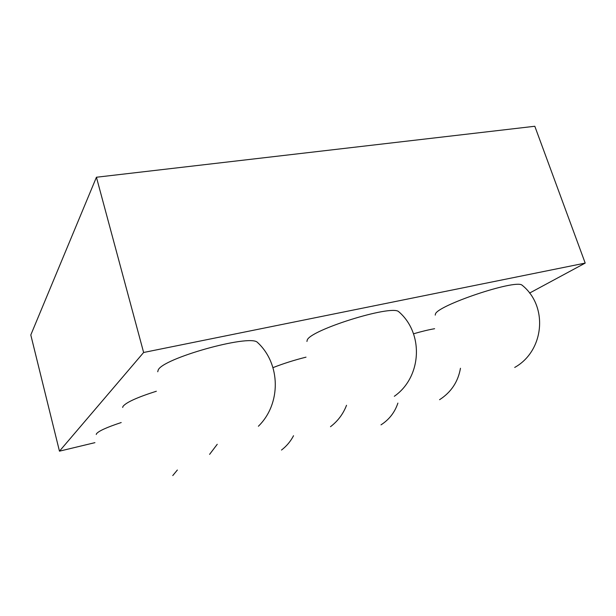 <?xml version="1.0" encoding="UTF-8"?>
<svg xmlns="http://www.w3.org/2000/svg" width="616" height="616" viewBox="0 0 616 616"><rect width="100%" height="100%" fill="white"/><g stroke="black" fill="none" stroke-linecap="round" stroke-linejoin="round"><path stroke-width="0.92" d="M94.926 442.658L59.467 451.166L30.8 334.958L96.427 177.239L534.811 126.265L585.2 263.094L143.628 352.483L96.427 177.239M529.575 293.077L585.2 263.094M59.467 451.166L143.628 352.483M96.258 434.488L96.435 433.833C98.46 431.092 106.714 427.327 121.206 422.545M122.684 407.461L122.946 406.475C125.987 402.448 137.122 397.366 156.349 391.237M413.513 333.803C421.606 331.447 428.636 329.752 434.603 328.713M435.227 315.115L435.42 314.137C436.721 305.698 514.699 279.31 521.952 285.062L522.73 285.739M272.973 367.644C283.245 363.602 294.255 360.106 306.013 357.157M306.93 341.457L307.199 340.201C309.448 330.291 390.621 304.735 398.552 311.542L399.507 312.42M157.742 371.756L158.15 370.185C161.754 358.643 248.718 334.211 257.249 342.196L258.404 343.32M381.004 424.855C389.197 419.581 394.825 412.327 397.89 403.095M281.504 450.042C286.571 446.153 290.583 441.387 293.532 435.735M172.757 475.583L177.354 470.023M209.594 454.362L217.24 444.29M439.57 399.707C451.135 392.246 458.104 381.774 460.46 368.276M514.714 367.436C544.267 350.997 548.556 306.183 521.952 285.062M330.492 426.703C337.861 421.075 343.212 413.937 346.531 405.29M394.317 396.288C421.744 377.231 424.201 333.356 398.552 311.542M258.381 426.249C281.296 403.888 280.919 363.756 257.249 342.196"/></g></svg>
